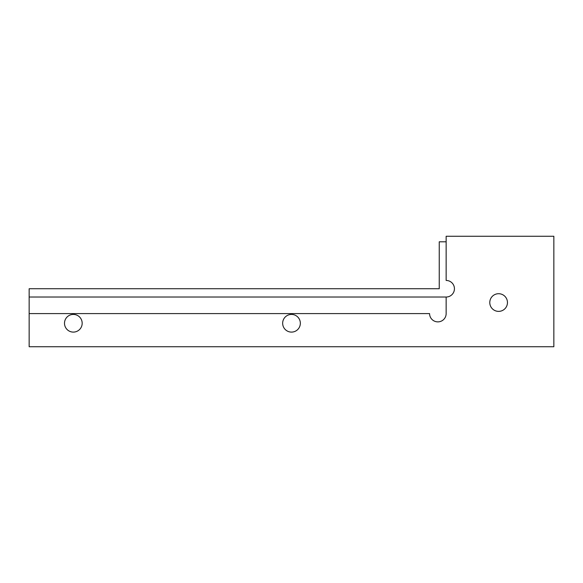 <?xml version="1.0" encoding="UTF-8"?>
<svg xmlns="http://www.w3.org/2000/svg" width="583" height="583" viewBox="0 0 583 583"><rect width="100%" height="100%" fill="white"/><g stroke="black" fill="none" stroke-linecap="round" stroke-linejoin="round"><path stroke-width="0.87" d="M29.15 346.732L553.85 346.732L553.85 236.268L553.85 346.732L29.15 346.732L29.15 288.738L29.15 346.732M429.576 313.596L29.15 313.596L429.576 313.596A8.286 8.286 0 0 0 437.862 321.874A8.286 8.286 0 0 0 446.148 313.596A8.286 8.286 0 0 1 437.862 321.874A8.286 8.286 0 0 1 429.576 313.596M446.148 297.024L29.15 297.024L446.148 297.024L446.148 313.596L446.148 297.024A8.286 8.286 0 0 0 454.434 288.738A8.286 8.286 0 0 0 446.148 280.452A8.286 8.286 0 0 1 454.434 288.738A8.286 8.286 0 0 1 446.148 297.024M446.148 241.792L439.247 241.792L439.247 288.738L29.15 288.738L439.247 288.738L439.247 241.792L446.148 241.792M489.778 302.548A8.84 8.84 0 0 0 498.618 311.38A8.84 8.84 0 0 0 507.458 302.548A8.84 8.84 0 0 1 498.618 311.38A8.84 8.84 0 0 1 489.778 302.548A8.84 8.84 0 0 1 498.618 293.708A8.84 8.84 0 0 1 507.458 302.548A8.84 8.84 0 0 0 498.618 293.708A8.84 8.84 0 0 0 489.778 302.548M553.85 236.268L446.148 236.268L446.148 280.452L446.148 236.268L553.85 236.268M300.34 323.259A8.84 8.84 0 0 1 291.5 332.099A8.84 8.84 0 0 1 282.66 323.259A8.84 8.84 0 0 1 291.5 314.419A8.84 8.84 0 0 1 300.34 323.259A8.84 8.84 0 0 0 291.5 314.419A8.84 8.84 0 0 0 282.66 323.259A8.84 8.84 0 0 0 291.5 332.099A8.84 8.84 0 0 0 300.34 323.259M82.174 323.259A8.84 8.84 0 0 1 73.334 332.099A8.84 8.84 0 0 1 64.502 323.259A8.84 8.84 0 0 1 73.334 314.419A8.84 8.84 0 0 1 82.174 323.259A8.84 8.84 0 0 0 73.334 314.419A8.84 8.84 0 0 0 64.502 323.259A8.84 8.84 0 0 0 73.334 332.099A8.84 8.84 0 0 0 82.174 323.259"/></g></svg>
